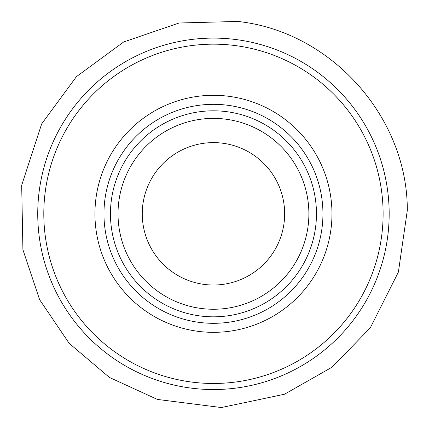 <?xml version="1.0" encoding="UTF-8"?>
<svg xmlns="http://www.w3.org/2000/svg" width="429" height="429" viewBox="0 0 429 429"><rect width="100%" height="100%" fill="white"/><g stroke="black" fill="none" stroke-linecap="round" stroke-linejoin="round"><path stroke-width="0.64" d="M331.971 213.819A118.517 118.517 0 0 1 154.199 316.457A118.517 118.517 0 0 1 154.199 111.181A118.517 118.517 0 0 1 331.971 213.819M383.113 213.819A169.659 169.659 0 0 1 128.63 360.746A169.659 169.659 0 0 1 128.63 66.892A169.659 169.659 0 0 1 383.113 213.819M389.173 213.819A175.713 175.713 0 0 1 125.6 365.996A175.713 175.713 0 0 1 125.6 61.647A175.713 175.713 0 0 1 389.173 213.819M284.652 213.819A71.193 71.193 0 0 1 177.858 275.477A71.193 71.193 0 0 1 177.858 152.161A71.193 71.193 0 0 1 284.652 213.819M308.885 213.819A95.431 95.431 0 0 1 165.739 296.466A95.431 95.431 0 0 1 165.739 131.172A95.431 95.431 0 0 1 308.885 213.819A95.431 95.431 0 0 1 165.739 296.466A95.431 95.431 0 0 1 165.739 131.172A95.431 95.431 0 0 1 308.885 213.819M316.463 213.819A103.008 103.008 0 0 1 161.953 303.024A103.008 103.008 0 0 1 161.953 124.614A103.008 103.008 0 0 1 316.463 213.819M322.946 213.819A109.492 109.492 0 0 1 158.709 308.644A109.492 109.492 0 0 1 158.709 118.999A109.492 109.492 0 0 1 322.946 213.819M407.314 210.328L398.391 272.072L370.313 327.794L332.126 367.149L284.454 394.246L221.343 407.55L157.363 399.42L109.433 377.445L69.198 343.372L39.629 299.715L22.914 249.71L21.686 185.226L41.672 123.906L76.4 76.678L123.643 41.983L179.091 23L237.693 21.45C330.759 31.237 407.555 116.747 407.314 210.328"/></g></svg>
